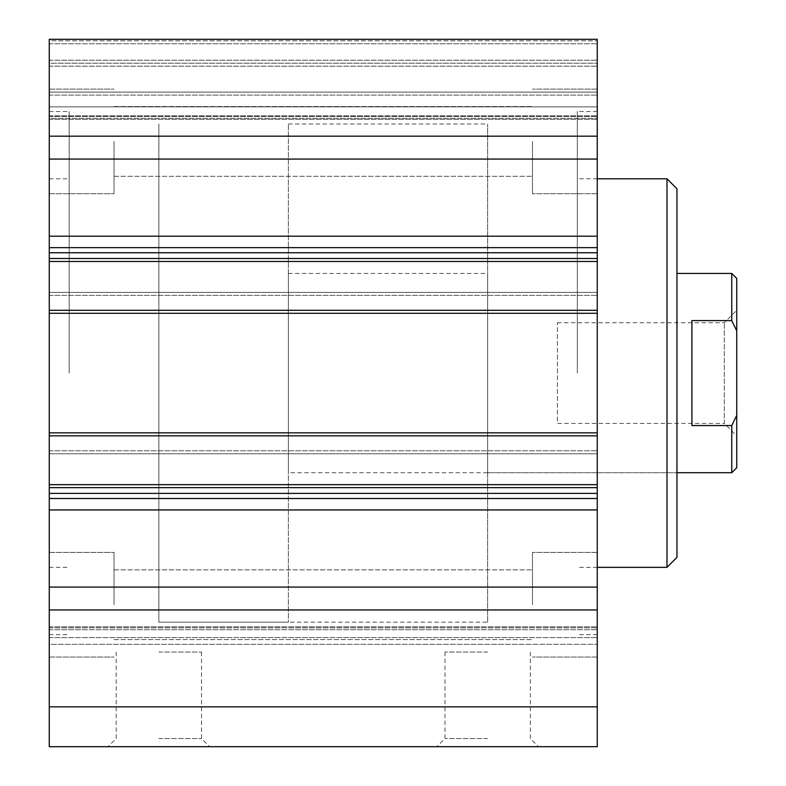 <?xml version="1.0" encoding="UTF-8"?>
<svg xmlns="http://www.w3.org/2000/svg" width="786" height="786" viewBox="0 0 786 786"><rect width="100%" height="100%" fill="white"/><g stroke="black" fill="none" stroke-linecap="round" stroke-linejoin="round"><path stroke-width="0.59" stroke-dasharray="3.93 2.95" d="M69.188 373.075L69.188 111.533L69.188 373.075M49.263 373.075L49.263 111.533L49.263 373.075M49.263 644.323L49.263 39.3L49.263 116.426L49.263 39.3L597.252 39.3L597.252 746.7L49.263 746.7L49.263 644.323L597.252 644.323L49.263 644.323M49.263 118.322L49.263 115.866L49.263 118.322L597.252 118.322L49.263 118.322M49.263 106.847L49.263 43.78L49.263 106.847L597.252 106.847L49.263 106.847M49.263 40.793L49.263 60.227L49.263 40.793L597.252 40.793L49.263 40.793M49.263 63.214L49.263 60.227L49.263 66.201L49.263 63.214L597.252 63.214L49.263 63.214M49.263 92.109L49.263 66.201L49.263 95.096L49.263 92.109L597.252 92.109L49.263 92.109M49.263 313.29L49.263 310.303L49.263 313.29L597.252 313.29M49.263 292.372L49.263 295.359L49.263 292.372L597.252 292.372L49.263 292.372M49.263 453.777L49.263 450.791L49.263 453.777L597.252 453.777L49.263 453.777M49.263 432.85L49.263 435.847L49.263 432.85L597.252 432.85M49.263 141.421L49.263 193.729L49.263 141.421M49.263 604.719L49.263 552.411L49.263 604.719M577.327 373.075L577.327 111.533L577.327 373.075M597.252 373.075L597.252 111.533L597.252 373.075M487.654 472.71L487.654 273.44L487.654 472.71L676.952 472.71L676.952 273.44L676.952 472.71L288.383 472.71L288.383 273.44L288.383 472.71M487.654 622.158L487.654 123.992L487.654 622.158L158.86 622.158L158.86 123.992L158.86 622.158L158.86 123.992L158.86 622.158L288.383 622.158L288.383 123.992L288.383 622.158M676.952 188.748L676.952 557.392M666.99 178.786L666.99 567.354M597.252 567.354L577.327 567.354M532.486 141.421L532.486 193.729L532.486 141.421M597.252 141.421L597.252 193.729L597.252 141.421M532.486 604.719L532.486 552.411L532.486 604.719M597.252 604.719L597.252 552.411L597.252 604.719M114.029 141.421L114.029 193.729L114.029 141.421M114.029 604.719L114.029 552.411L114.029 604.719M487.654 746.7L538.469 746.7L487.654 746.7M487.654 738.555L444.974 738.555L487.654 738.555M487.654 652.046L444.974 652.046L487.654 652.046M158.86 746.7L209.675 746.7L158.86 746.7M158.86 738.555L201.53 738.555L158.86 738.555M158.86 652.046L201.53 652.046L158.86 652.046M49.263 706.85L597.252 706.85M49.263 487.654L597.252 487.654M49.263 258.496L597.252 258.496M49.263 95.096L597.252 95.096L49.263 95.096M49.263 39.3L597.252 39.3L49.263 39.3M49.263 136.184L597.252 136.184M49.263 159.067L597.252 159.067M49.263 587.083L597.252 587.083M49.263 609.956L597.252 609.956M288.383 123.992L487.654 123.992M691.906 320.59L691.906 425.56L691.906 320.59L691.906 425.56L731.756 425.56L736.737 415.342L736.737 330.798L731.756 320.59L691.906 320.59M731.756 472.71L731.756 425.56M731.756 320.59L731.756 273.44M736.737 415.342L736.737 467.729M736.737 278.421L736.737 330.798M736.737 435.847L736.737 310.303L736.737 435.847L724.309 423.418L724.309 322.732L724.309 423.418L557.392 423.418L557.392 322.732L557.392 423.418M49.263 637.623L597.252 637.623L49.263 637.623M49.263 627.827L597.252 627.827L49.263 627.827M49.263 629.714L597.252 629.714L49.263 629.714M49.263 435.847L597.252 435.847M49.263 450.791L597.252 450.791L49.263 450.791M49.263 295.359L597.252 295.359L49.263 295.359M49.263 310.303L597.252 310.303M49.263 116.426L597.252 116.426L49.263 116.426M49.263 115.866L597.252 115.866L49.263 115.866M49.263 43.78L597.252 43.78L49.263 43.78M49.263 60.227L597.252 60.227L49.263 60.227M49.263 66.201L597.252 66.201L49.263 66.201M49.263 236.193L597.252 236.193M49.263 247.639L597.252 247.639M49.263 252.748L597.252 252.748M49.263 261.483L597.252 261.483M49.263 484.667L597.252 484.667M49.263 493.392L597.252 493.392M49.263 498.501L597.252 498.501M49.263 509.947L597.252 509.947M49.263 567.354L69.188 567.354M49.263 178.786L69.188 178.786M49.263 634.616L69.188 634.616M49.263 111.533L69.188 111.533M597.252 111.533L577.327 111.533M597.252 634.616L577.327 634.616M288.383 273.44L487.654 273.44M597.252 178.786L577.327 178.786M597.252 89.113L532.486 89.113L597.252 89.113M597.252 193.729L532.486 193.729L597.252 193.729M597.252 552.411L532.486 552.411L597.252 552.411M597.252 657.027L532.486 657.027L597.252 657.027M49.263 193.729L114.029 193.729L49.263 193.729M49.263 89.113L114.029 89.113L49.263 89.113M49.263 657.027L114.029 657.027L49.263 657.027M49.263 552.411L114.029 552.411L49.263 552.411M444.974 652.046L444.974 738.555L436.839 746.7M530.324 652.046L530.324 738.555L538.469 746.7M116.19 652.046L116.19 738.555L108.046 746.7M201.53 652.046L201.53 738.555L209.675 746.7M114.029 639.598L532.486 639.598L114.029 639.598M114.029 569.85L532.486 569.85L114.029 569.85M114.029 176.3L532.486 176.3L114.029 176.3M114.029 106.552L532.486 106.552L114.029 106.552M49.263 626.796L597.252 626.796L49.263 626.796M49.263 119.344L597.252 119.344L49.263 119.344M557.392 322.732L724.309 322.732L736.737 310.303"/><path stroke-width="1.18" d="M49.263 706.85L49.263 746.7L597.252 746.7L597.252 39.3L49.263 39.3L49.263 706.85L597.252 706.85M666.99 178.786L666.99 567.354L676.952 557.392L676.952 188.748L666.99 178.786L597.252 178.786M666.99 567.354L597.252 567.354M49.263 609.956L597.252 609.956M49.263 587.083L597.252 587.083M49.263 487.654L597.252 487.654M49.263 432.85L597.252 432.85M49.263 313.29L597.252 313.29M49.263 258.496L597.252 258.496M49.263 159.067L597.252 159.067M49.263 136.184L597.252 136.184M691.906 425.56L691.906 320.59L731.756 320.59L736.737 330.798L736.737 415.342L731.756 425.56L691.906 425.56M731.756 425.56L731.756 472.71L676.952 472.71M676.952 273.44L731.756 273.44L731.756 320.59M731.756 472.71L736.737 467.729L736.737 415.342M736.737 330.798L736.737 278.421L731.756 273.44M49.263 509.947L597.252 509.947M49.263 498.501L597.252 498.501M49.263 493.392L597.252 493.392M49.263 484.667L597.252 484.667M49.263 435.847L597.252 435.847M49.263 310.303L597.252 310.303M49.263 261.483L597.252 261.483M49.263 252.748L597.252 252.748M49.263 247.639L597.252 247.639M49.263 236.193L597.252 236.193"/></g></svg>
